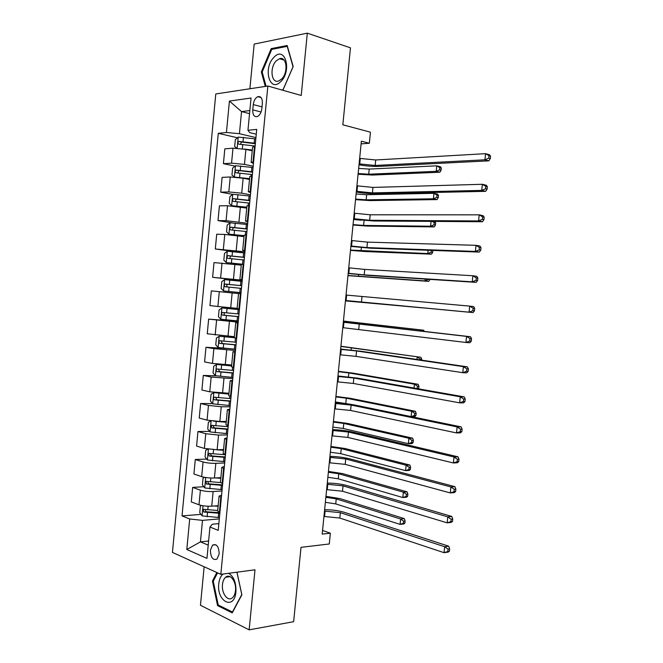 <?xml version="1.0" encoding="UTF-8"?>
<svg xmlns="http://www.w3.org/2000/svg" width="663" height="663" viewBox="0 0 663 663"><rect width="100%" height="100%" fill="white"/><g stroke="black" fill="none" stroke-linecap="round" stroke-linejoin="round"><path stroke-width="0.99" d="M219.171 553.953C218.848 546.536 216.644 543.577 212.574 545.094L210.403 550.199C210.718 557.624 212.922 560.567 217.033 559.033L219.171 553.953M204.146 566.774L200.458 605.269L249.147 629.85L293.643 621.687L301.01 547.331L329.279 543.975L330.356 533.209L322.558 530.458M215.782 93.964L172.438 552.412L220.829 574.332L267.86 86.024L215.782 93.964M267.86 86.024L301.234 95.472L307.309 33.15L254.169 44.081L249.893 88.759M307.309 33.15L350.462 47.835L342.837 124.801L370.451 132.177L369.349 143.249L361.368 141.202L322.193 534.096L330.356 533.209M253.266 104.572L252.76 109.851C252.669 114.948 254.219 117.177 257.41 116.531C259.813 115.263 261.297 112.652 261.852 108.699L262.366 103.37C262.457 98.315 260.932 96.085 257.799 96.682C255.338 97.933 253.83 100.569 253.266 104.572L262.026 106.884M249.843 110.547L241.539 111.591L239.434 133.702L226.431 132.484L218.284 133.321L182.027 515.913L200.98 514.364M226.431 132.484L229.415 101.074L251.045 98.025L247.954 130.279L249.802 132.675L256.266 134.216M218.856 523.621L212.276 524.218L209.956 527.052L218.21 530.35L256.73 129.384L247.954 130.279M209.956 527.052L206.955 558.379L186.8 549.494L189.701 518.972L182.027 515.913M249.147 629.85L254.998 569.79L220.829 574.332M361.103 143.871L369.349 143.249M249.545 113.638L241.539 111.591L229.415 101.074M208.613 541.016L200.45 541.862L208.223 545.152M255.935 137.597L239.434 133.702M252.238 150.816L245.898 149.399L232.986 148.18L224.823 148.852L223.414 163.686L235.067 166.115M253.191 166.231L244.456 164.391L231.561 163.173L223.414 163.686M249.487 179.482L243.139 178.214L230.243 176.988L222.113 177.369L220.713 192.171L232.68 194.375M250.44 194.814L241.705 193.182L228.818 191.947L220.713 192.171M246.744 208.091L227.5 205.737L219.412 205.828L218.011 220.605L232.249 222.884M247.705 223.332L226.075 220.671L218.011 220.605M244.001 236.641L224.765 234.437L216.71 234.23L215.309 248.981L243.851 252.868M244.97 251.799L215.309 248.981M241.266 265.142L214.016 262.581L212.616 277.3L242.194 280.631M242.235 280.209L212.616 277.3M238.539 293.585L211.331 290.875L209.931 305.568L217.895 306.497L219.312 291.654M237.122 308.353L217.895 306.497M238.208 322.152L208.646 319.118L238.274 321.422M234.395 336.705L207.254 333.779L208.646 319.118M235.489 350.429L213.876 348.647L205.969 347.296L226.754 348.44M231.677 365.006L212.467 363.432L204.577 361.932L205.969 347.296M232.779 378.639L211.166 377.065L203.292 375.432L216.13 375.838M228.967 393.25L209.765 391.816L201.908 390.035L203.292 375.432M230.078 406.809L221.251 406.75L208.464 405.416L200.624 403.502L212.583 403.61M226.265 421.444L219.843 421.486L207.063 420.143L199.24 418.08L200.624 403.502M227.376 434.911L218.541 435.069L205.77 433.718L197.964 431.522L209.641 431.356M223.564 449.58L217.132 449.771L204.37 448.42L196.579 446.075L197.964 431.522M224.682 462.965L215.831 463.329C210.95 463.412 206.699 462.956 203.077 461.97L195.303 459.492L206.723 459.069M220.87 477.658L214.422 477.998C209.541 478.131 205.298 477.675 201.676 476.631L193.919 474.012L195.303 459.492M221.989 490.968L213.13 491.532C208.248 491.706 203.997 491.25 200.392 490.156L192.651 487.404L203.839 486.733M218.177 505.687L211.729 506.176C206.839 506.399 202.596 505.944 198.991 504.8L191.275 501.899L192.651 487.404M219.304 518.905L202.505 520.372L200.45 541.862L186.8 549.494M255.098 146.366L252.595 147.095L251.136 162.278M218.284 133.321L237.487 137.78M253.614 161.764L251.128 162.394L253.457 163.438M252.255 175.968L249.777 176.499L248.318 191.673M250.78 191.334L248.31 191.764L250.655 192.635M249.412 205.505L246.959 205.845L245.501 221.019M247.945 220.837L245.492 221.086L247.854 221.774M246.586 234.984L244.15 235.133L242.691 250.299M245.111 250.291L242.683 250.341L245.061 250.854M243.76 264.404L241.34 264.363L239.882 279.529L242.268 279.877M242.285 279.678L239.882 279.537M240.379 293.709L238.539 293.535L237.089 308.676L238.912 308.941L240.379 293.709L240.934 293.759M239.467 308.999L238.912 308.941M238.125 323.063L235.746 322.649L238.15 322.724M236.658 338.271L234.296 337.757L235.746 322.666M235.315 352.302L232.953 351.697L235.382 351.597M233.857 367.484L231.511 366.788L232.953 351.746M232.506 381.482L230.177 380.695L232.614 380.421M231.055 396.631L228.727 395.753L230.169 380.769M229.713 410.604L227.392 409.635L229.846 409.187M228.254 425.729L225.95 424.66L227.384 409.726M226.92 439.668L224.624 438.508L227.086 437.895M225.47 454.76L223.182 453.509L224.616 438.633M224.127 468.675L221.856 467.332L224.334 466.545M222.685 483.741L220.423 482.299L221.84 467.481M221.351 497.623L219.097 496.098L221.591 495.137M189.701 518.972L202.505 520.372M205.281 510.452L206.392 511.795L219.901 512.681L217.663 511.032L219.08 496.272M282.852 90.267L293.187 66.524L287.17 45.498L271.2 48.631L261.346 71.96L265.283 86.414M216.842 572.525L212.45 581.07L217.563 605.617L232.232 612.869L241.887 594.802L236.964 572.186M262.241 72.226L261.346 71.96M272.874 49.161L271.2 48.631M218.989 605.394L217.563 605.617M213.403 580.945L212.45 581.07M359.106 163.869L375.159 165.468L484.918 159.808L485.556 153.675L489.443 154.752L490.562 156.128L489.012 155.697L488.755 158.15L490.313 158.581L490.562 156.128M359.653 158.374L375.714 159.974L485.556 153.675L489.012 155.697M488.755 158.15L484.918 159.808L488.805 160.852L379.054 166.388C372.971 166.587 366.291 166.065 359.006 164.83M488.805 160.852L490.313 158.581M248.865 150.062L252.271 150.484M244.117 149.042L252.313 150.053M236.708 148.18L234.677 146.498L235.332 139.653L238.266 137.108L255.81 138.915M255.396 143.266L238.871 141.451C237.644 142.545 237.636 143.457 238.837 144.178L255.131 146.009M240.495 144.244L241.44 142.039L255.354 143.714M358.65 168.419L369.233 169.082L436.776 165.841L440.447 166.761L441.301 168.037L439.834 167.664L439.61 169.869L441.077 170.234L441.301 168.037M358.144 173.54L368.719 174.212L436.213 171.336L436.776 165.841L439.834 167.664M439.61 169.869L436.213 171.336L439.892 172.239L372.382 175.049L358.07 174.228M439.892 172.239L441.077 170.234M356.371 191.292L372.407 192.892L481.736 190.405L482.374 184.289L486.269 185.242L487.38 186.726L485.822 186.344L485.565 188.798L487.123 189.17L487.38 186.726M356.918 185.814L372.962 187.414L482.374 184.289L485.822 186.344M485.565 188.798L481.736 190.405L485.631 191.334L376.311 193.712C370.252 193.753 363.581 193.206 356.296 192.071M485.631 191.334L487.123 189.17M353.644 218.674L369.664 220.265L478.562 220.945L479.192 214.845L483.103 215.666L484.197 217.249L482.639 216.925L482.382 219.37L483.94 219.693L484.197 217.249M354.191 213.196L370.211 214.795L479.192 214.845L482.639 216.925M482.382 219.37L478.562 220.945L482.465 221.74L373.576 220.986L353.586 219.262M482.465 221.74L483.94 219.693M350.918 245.998L366.929 247.589L475.388 251.418L476.026 245.327L479.937 246.023L481.023 247.713L479.457 247.44L479.2 249.876L480.766 250.15L481.023 247.713M351.465 240.536L367.476 242.128L476.026 245.327L479.457 247.44M479.2 249.876L475.388 251.418L479.308 252.089L370.841 248.211L350.876 246.404M479.308 252.089L480.766 250.15M235.092 177.137L249.57 178.645M243.271 178.239L249.537 178.993M235.456 165.783L234.379 177.087L231.959 174.999L232.614 168.162L235.531 165.725L253.067 167.515M252.644 171.858L236.094 170.093C234.917 171.178 234.917 172.09 236.103 172.803L252.388 174.601M237.826 172.894L239.011 170.598L252.611 172.223M356.106 193.986L366.672 194.723L433.967 193.314L437.646 194.135L438.492 195.494L437.016 195.162L436.793 197.359L438.26 197.682L438.492 195.494M355.592 199.091L366.158 199.845L433.403 198.801L433.967 193.314L437.016 195.162M436.793 197.359L433.403 198.801L437.083 199.596L369.821 200.582L355.542 199.654M437.083 199.596L438.26 197.682M250.324 196.057L232.804 194.276L229.895 196.621L229.249 203.442L231.719 205.687L246.827 207.179M231.719 205.687L246.802 207.444M249.91 200.392L233.326 198.676C232.191 199.762 232.199 200.665 233.368 201.378L249.644 203.127M235.191 201.494L236.285 199.115L249.876 200.674M353.561 219.503L361.31 220.224M353.048 224.608L363.597 225.428L430.594 226.216L431.091 221.384M435.682 222.892L434.207 222.611L433.975 224.807L435.45 225.089L435.682 222.892L434.621 221.409M433.975 224.807L430.594 226.216L434.282 226.912L367.269 226.075L353.006 225.03M434.282 226.912L435.45 225.089M434.207 222.611L432.226 221.392M247.589 224.55L230.086 222.776L227.194 225.022L226.539 231.826L229 234.163L244.092 235.663M229 234.163L244.075 235.837M247.166 228.876L230.567 227.202C229.464 228.287 229.497 229.183 230.649 229.895L246.909 231.602M232.58 230.036L233.103 227.6L247.15 229.066M350.512 250.075L427.792 253.573L428.132 250.258M431.356 250.374L431.174 252.197L432.649 252.437L432.856 250.423M431.174 252.197L427.792 253.573L431.489 254.169L364.725 251.526L350.487 250.365M431.489 254.169L432.649 252.437M348.199 273.272L364.194 274.863L472.23 281.833L472.86 275.75L476.78 276.322L477.857 278.12L476.291 277.896L476.034 280.325L477.6 280.548L477.857 278.12M348.746 267.819L364.741 269.418L472.86 275.75L476.291 277.896M476.034 280.325L472.23 281.833L476.15 282.372L368.114 275.377L348.174 273.496M476.15 282.372L477.6 280.548M244.854 252.984L227.368 251.219L224.484 253.365L223.837 260.161L226.282 262.581L243.76 264.338M226.282 262.581L243.106 264.363M244.44 257.294L227.807 255.678C226.754 256.755 226.796 257.642 227.931 258.355L244.175 260.02M230.028 258.537L230.343 256.009L244.432 257.41M347.976 275.493L425 280.888L425.182 279.073M428.397 279.28L429.889 279.38M428.373 279.529L425 280.888L428.704 281.377L347.959 275.651M428.704 281.377L429.848 279.736M280.739 81.615C292.358 70.808 284.991 45.084 273.952 57.308C262.73 68.049 269.584 93.284 280.739 81.615M281.526 79.112C288.546 72.748 286.822 55.899 279.496 58.717L276.388 60.731C269.427 67.245 271.242 83.928 278.634 80.994L281.526 79.112M266.078 86.298L262.175 71.985L271.739 49.385L287.212 46.36L293.038 66.723L283.01 89.754L281.709 89.944M223.083 574.034C220.704 576.006 219.271 579.263 218.765 583.796C216.494 601.822 234.437 610.722 235.937 591.802C236.243 582.644 233.79 576.479 228.586 573.296M222.478 584.517C221.367 593.31 227.915 602.137 232.456 597.753C234.114 596.228 235.125 593.833 235.481 590.567C236.575 581.683 230.011 573.023 225.577 577.266C223.87 578.791 222.834 581.211 222.478 584.517M236.923 572.194L241.78 594.529L232.431 612.024L218.218 605.012L213.254 581.227L217.563 572.849M345.481 300.496L469.072 312.174L469.702 306.115L473.631 306.555L474.7 308.452L473.125 308.278L472.868 310.707L474.443 310.881L474.7 308.452M346.028 295.052L469.702 306.115L473.125 308.278M472.868 310.707L469.072 312.174L473.009 312.596L345.481 300.53M473.009 312.596L474.443 310.881M342.779 327.663L465.923 342.456L466.553 336.406L470.49 336.729L343.326 322.127M343.318 322.235L466.553 336.406L469.968 338.602L469.711 341.031L471.294 341.147L471.542 338.727L469.968 338.602M471.294 341.147L469.868 342.754L465.923 342.456L469.711 341.031M471.542 338.727L470.49 336.729M340.069 354.788L356.023 356.379L462.782 372.681L463.404 366.639L467.357 366.838L360.498 351.191L340.641 349.07M340.616 349.368L356.561 350.959L463.404 366.639L466.81 368.868L466.561 371.288L468.144 371.355L468.393 368.943L466.81 368.868M468.144 371.355L466.727 372.846L462.782 372.681L466.561 371.288M468.393 368.943L467.357 366.838M337.376 381.855L353.304 383.446L459.641 402.839L460.271 396.814L464.224 396.88L357.796 378.167L337.956 375.971M337.915 376.443L353.851 378.034L460.271 396.814L463.669 399.068L463.42 401.48L465.003 401.496L465.252 399.093L463.669 399.068M465.003 401.496L463.603 402.88L459.641 402.839L463.42 401.48M465.252 399.093L464.224 396.88M334.682 408.872L350.594 410.463L456.509 432.931L457.139 426.914L461.108 426.864L355.086 405.101C349.194 403.966 342.589 403.203 335.279 402.822M335.221 403.477L351.141 405.068L457.139 426.914L460.528 429.201L460.279 431.605L461.871 431.58L462.119 429.176L460.528 429.201M461.871 431.58L460.478 432.856L456.509 432.931L460.279 431.605M462.119 429.176L461.108 426.864M242.128 281.361L224.658 279.612L221.79 281.651L221.144 288.438L223.58 290.949L241.042 292.69M223.58 290.949L241.034 292.706M241.713 285.67L225.055 284.096C224.044 285.165 224.094 286.051 225.213 286.756L241.448 288.388M227.608 286.988C226.473 286.159 226.464 285.289 227.591 284.369L241.713 285.695M345.448 300.869L422.24 307.831M422.853 307.889L345.448 300.903M239.409 309.638L221.956 307.939L219.097 309.886L218.45 316.657L220.878 319.259L238.315 320.991M221.956 307.939L239.409 309.679M238.995 313.98L222.32 312.455C221.343 313.516 221.401 314.403 222.511 315.107L238.73 316.699M238.738 316.632L225.171 315.323C223.804 314.635 223.688 313.748 224.84 312.671M343.426 321.141L423.698 330.224L343.434 321.066M419.894 330.796L419.977 329.909L421.668 331.011M424.179 331.301L423.698 330.224M234.312 337.6L219.254 336.224L216.411 338.072L215.765 344.826L218.177 347.52L235.605 349.235M219.254 336.224L234.296 337.724M236.277 342.241L219.586 340.757C218.641 341.818 218.715 342.696 219.809 343.401L236.02 344.951M236.028 344.801L222.478 343.558L221.409 341.743M340.906 346.442L420.922 357.291L340.923 346.235M416.961 359.454L417.201 357.075L420.218 359.064L420.135 359.918M421.61 360.133L421.709 359.147L420.218 359.064M421.709 359.147L420.922 357.291M231.611 365.744L216.561 364.443L213.726 366.191L213.08 372.938L215.483 375.714L232.895 377.429M216.561 364.443L231.586 365.951M233.567 370.443L216.859 369.009C215.947 370.053 216.039 370.932 217.108 371.636L233.31 373.145M233.335 372.921L219.784 371.728L218.691 370.02M338.387 371.694L348.837 372.921L414.425 384.192L418.154 384.3L352.542 373.062L338.42 371.355M414.027 388.054L414.425 384.192L417.441 386.206L417.218 388.377L418.709 388.41L418.933 386.247L417.441 386.206M418.933 386.247L418.154 384.3M416.77 388.543L417.218 388.377M215.085 392.629L213.876 392.612L211.049 394.261L210.403 400.991L212.798 403.858L230.194 405.565M217.887 392.902L228.909 393.83M213.876 392.612L228.884 394.12M230.865 398.596L214.132 397.203C213.262 398.239 213.362 399.118 214.414 399.822L230.608 401.289M230.633 400.982L217.091 399.855L215.989 398.231M335.876 396.905L346.31 398.206L411.657 411.259L415.386 411.267L350.023 398.256L335.917 396.433M335.37 401.944L352.26 404.579M411.11 416.604L411.657 411.259L414.665 413.289L414.441 415.461L415.933 415.452L416.157 413.298L414.665 413.289M415.933 415.452L414.839 416.654L411.416 416.662M416.157 413.298L415.386 411.267M411.217 416.621L414.441 415.461M331.989 435.848L347.893 437.439L453.393 462.965L454.014 456.964L457.992 456.79L352.393 431.978C346.509 430.693 339.92 429.906 332.611 429.616M332.528 430.453L348.431 432.044L454.014 456.964L457.404 459.268L457.147 461.672L458.738 461.597L458.995 459.202L457.404 459.268M458.738 461.597L457.371 462.766L453.393 462.965L457.147 461.672M458.995 459.202L457.992 456.79M210.933 420.864L208.373 422.281L207.734 428.994L210.113 431.953L227.5 433.643M213.635 421.171L226.182 422.24M221.243 421.477L226.224 421.867M228.163 426.682L211.422 425.339L211.729 427.95L227.906 429.384M227.948 428.986L214.414 427.917L213.295 426.375M333.365 422.074L343.782 423.442L408.889 438.268L412.626 438.185L347.503 423.408L333.423 421.469M332.859 427.096L343.277 428.48L408.333 443.671L408.889 438.268L411.889 440.331L411.673 442.494L413.165 442.445L413.389 440.29L411.889 440.331M413.165 442.445L412.079 443.555L408.333 443.671L411.673 442.494M413.389 440.29L412.626 438.185M329.304 462.766L345.191 464.357L450.268 492.932L450.898 486.94L454.876 486.642L349.699 458.813C343.84 457.379 337.252 456.558 329.942 456.368M329.842 457.387L345.738 458.97L450.898 486.94L454.279 489.286L454.022 491.681L455.622 491.556L455.871 489.161L454.279 489.286M455.622 491.556L454.263 492.609L450.268 492.932L454.022 491.681M455.871 489.161L454.876 486.642M207.809 449.141L205.712 450.243L205.074 456.948L207.436 459.989L224.807 461.672M216.536 449.779L223.489 450.293M220.97 449.655L223.539 449.845M225.312 454.719L208.712 453.417L209.052 456.02L225.213 457.412M225.263 456.94L211.729 455.929L210.61 454.462M330.862 447.194L341.263 448.627L406.129 465.235L409.875 465.045L344.984 448.511L330.928 446.464M330.356 452.216L340.757 453.666L405.574 470.622L406.129 465.235L409.129 467.316L408.905 469.47L410.405 469.387L410.621 467.241L409.129 467.316M410.405 469.387L409.328 470.415L405.574 470.622L408.905 469.47M410.621 467.241L409.875 465.045M326.627 489.634L342.498 491.225L447.16 522.842L447.782 516.867L451.776 516.444L347.006 485.589C341.172 484.007 334.6 483.17 327.282 483.062M327.166 484.263L343.036 485.855L447.782 516.867L451.155 519.228L450.906 521.624L452.506 521.45L452.754 519.054L451.155 519.228M452.506 521.45L451.155 522.394L447.16 522.842L450.906 521.624M452.754 519.054L451.776 516.444M204.668 477.352L203.052 478.147L202.414 484.835L204.768 487.968L222.113 489.642M215.574 477.94L220.804 478.305M219.959 477.708L220.854 477.766M220.439 482.556L206.632 481.355L206.011 481.446L206.375 484.04L222.528 485.391M222.577 484.835L209.06 483.891L207.942 482.482M328.359 472.271L338.743 473.78L403.369 492.145L407.123 491.863L342.473 473.573L328.442 471.41M327.862 477.285L338.246 478.802L402.822 497.523L403.369 492.145L406.369 494.25L406.146 496.405L407.646 496.28L407.869 494.134L406.369 494.25M407.646 496.28L406.576 497.217L402.822 497.523L406.146 496.405M407.869 494.134L407.123 491.863M323.958 516.452L339.812 518.043L444.061 552.685L444.674 546.718L448.677 546.179L344.329 512.317C338.511 510.593 331.939 509.723 324.63 509.714M324.489 511.09L340.351 512.681L444.674 546.718L448.047 549.113L447.798 551.5L449.398 551.276L449.647 548.898L448.047 549.113M449.398 551.276L448.064 552.122L444.061 552.685L447.798 551.5M449.647 548.898L448.677 546.179M201.511 505.488L200.392 506.002L199.754 512.681L202.099 515.897L219.436 517.563M214.116 505.993L218.119 506.25M217.713 510.502L203.955 509.325L203.326 509.424L203.707 512.01L219.843 513.319M325.864 497.308L336.232 498.883L400.626 519.013L404.38 518.623L339.97 498.593L325.964 496.322M325.367 502.314L335.735 503.897L400.071 524.375L400.626 519.013L403.61 521.135L403.386 523.289L404.894 523.124L405.118 520.977L403.61 521.135M404.894 523.124L403.833 523.969L400.071 524.375L403.386 523.289M405.118 520.977L404.38 518.623M244.456 164.391L245.898 149.399M241.705 193.182L243.139 178.214M238.953 221.914L240.379 206.98M236.202 250.597L237.627 235.688M233.459 279.214L234.884 264.338M230.724 307.781L232.149 292.93M227.997 336.29L229.415 321.472M225.271 364.741L226.688 349.956M222.553 393.142L223.97 378.382M219.843 421.486L221.251 406.75M217.132 449.771L218.541 435.069M214.422 477.998L215.831 463.329M211.729 506.176L213.13 491.532M231.561 163.173L232.986 148.18M253.051 161.805L254.526 146.415M250.208 191.35L251.683 175.993M228.818 191.947L230.243 176.988M247.374 220.837L248.849 205.513M226.075 220.671L227.5 205.737M244.548 250.266L246.023 234.967M223.348 249.329L224.765 234.437M241.73 279.629L243.197 264.363M220.613 277.938L222.03 263.07M236.103 338.188L237.569 322.989M215.177 334.989L216.594 320.179M233.301 367.377L234.76 352.21M212.467 363.432L213.876 348.647M230.5 396.507L231.959 381.366M209.765 391.816L211.166 377.065M227.707 425.58L229.166 410.472M207.063 420.143L208.464 405.416M224.923 454.594L226.373 439.519M204.37 448.42L205.77 433.718M222.146 483.551L223.588 468.501M201.676 476.631L203.077 461.97M219.37 512.449L220.812 497.432M198.991 504.8L200.392 490.156M261.089 112.006L252.76 109.851M360.266 158.523L359.719 164.01M375.714 159.974L375.159 165.468M238.191 137.175L237.139 148.205M253.904 145.852L253.846 146.49M254.592 138.749L254.169 143.1M242.741 144.459L242.335 148.752M243.42 137.349L243.006 141.708M369.233 169.082L368.719 174.212M241.738 142.031L239.094 141.426M357.531 185.947L356.984 191.425M372.962 187.414L372.407 192.892M354.804 213.312L354.257 218.782M370.211 214.795L369.664 220.265M352.078 240.636L351.531 246.089M367.476 242.128L366.929 247.589M251.161 174.444L251.012 176.035M251.841 167.358L251.426 171.7M240.006 173.109L239.583 177.452M240.686 166.007L240.263 170.358M366.672 194.723L366.158 199.845M239.011 170.598L236.359 170.059M232.73 194.334L231.652 205.629M248.418 202.986L248.177 205.53M249.097 195.908L248.683 200.243M237.271 201.701L236.857 206.036M237.951 194.615L237.528 198.958M364.095 220.481L363.597 225.428M236.285 199.115L233.633 198.635M230.011 222.834L228.934 234.105M245.683 231.462L245.351 234.959M246.363 224.409L245.948 228.735M234.536 230.235L234.122 234.569M235.216 223.166L234.801 227.5M361.385 247.564L361.045 250.962M233.567 227.575L230.906 227.16M349.36 267.902L348.813 273.347M364.741 269.418L364.194 274.863M227.293 251.277L226.224 262.523M242.956 259.896L242.542 264.206M243.636 252.852L243.213 257.169M231.818 258.711L231.404 263.037M232.489 251.658L232.075 255.984M358.675 274.606L358.492 276.454M230.848 255.976L228.188 255.62M346.641 295.118L346.103 300.554M362.006 296.651L361.459 302.088M343.94 322.284L343.393 327.713M359.28 323.826L358.741 329.262M341.23 349.401L340.691 354.821M356.561 350.959L356.023 356.379M338.536 376.468L337.997 381.871M353.851 378.034L353.304 383.446M335.843 403.477L335.304 408.88M351.141 405.068L350.594 410.463M224.591 279.662L223.514 290.883M240.23 288.264L239.815 292.574M240.909 281.236L240.495 285.546M229.1 287.137L228.685 291.455M229.771 280.093L229.357 284.41M228.138 284.319L225.478 284.029M221.881 307.988L220.812 319.193M237.511 316.582L237.097 320.875M238.183 309.563L237.777 313.864M226.381 315.505L225.975 319.815M227.053 308.477L226.647 312.787M353.909 322.235L353.818 323.138M225.171 315.323L222.511 315.107M219.18 336.265L218.119 347.445M234.801 344.843L234.387 349.128M235.448 338.08L235.058 342.133M223.68 343.824L223.265 348.116M224.351 336.804L223.937 341.105M351.373 347.603L351.125 350.039M222.478 343.558L219.809 343.401M216.486 364.484L215.425 375.648M232.091 373.045L231.677 377.33M232.647 367.244L232.348 370.344M220.97 372.076L220.564 376.369M221.641 365.073L221.235 369.366M348.837 372.921L348.44 376.882M219.784 371.728L217.108 371.636M213.801 392.653L212.74 403.792M229.39 401.198L228.975 405.466M229.854 396.35L229.647 398.496M218.276 400.278L217.87 404.563M218.947 393.292L218.533 397.576M346.31 398.206L345.804 403.253M217.091 399.855L214.414 399.822M333.149 430.444L332.611 435.831M348.431 432.044L347.893 437.439M211.107 420.881L210.055 431.878M226.688 429.293L226.282 433.561M227.061 425.397L226.945 426.599M215.583 428.431L215.177 432.707M216.254 421.453L215.84 425.729M343.782 423.442L343.277 428.48M214.414 427.917L211.729 427.95M330.464 457.362L329.934 462.733M345.738 458.97L345.191 464.357M208.397 449.232L207.378 459.915M223.995 457.329L223.588 461.589M212.898 456.525L212.491 460.785M213.544 449.721L213.154 453.832M341.263 448.627L340.757 453.666M211.729 455.929L209.052 456.02M327.787 484.222L327.249 489.592M343.036 485.855L342.498 491.225M205.696 477.526L204.71 487.893M221.309 485.316L220.903 489.567M210.212 484.562L209.806 488.822M210.842 478.006L210.469 481.868M338.743 473.78L338.246 478.802M209.06 483.891L206.375 484.04M325.11 511.032L324.58 516.394M340.351 512.681L339.812 518.043M203.002 505.761L202.041 515.814M218.624 513.253L218.218 517.496M207.536 512.549L207.129 516.792M208.141 506.234L207.792 509.864M336.232 498.883L335.735 503.897M206.392 511.795L203.707 512.01M215.815 544.737L212.574 545.094M261.081 97.569L257.799 96.682M241.44 142.039L238.871 141.451M238.655 170.615L236.094 170.093M235.879 199.132L233.326 198.676M233.103 227.6L230.567 227.202M230.343 256.009L227.807 255.678M284.129 60.151L279.496 58.717M230.078 576.653L225.577 577.266M227.591 284.369L225.055 284.096M224.84 312.663L222.32 312.455M221.832 340.89L219.586 340.757M218.342 369.059L216.859 369.009M215.318 397.22L214.132 397.203M212.433 425.331L211.422 425.339M209.624 453.393L208.712 453.417M206.856 481.404L206.011 481.446M204.105 509.358L203.326 509.424"/></g></svg>
